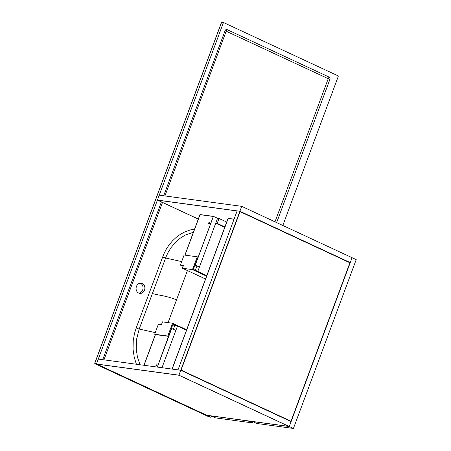 <?xml version="1.0" encoding="UTF-8"?>
<svg xmlns="http://www.w3.org/2000/svg" width="451" height="451" viewBox="0 0 451 451"><rect width="100%" height="100%" fill="white"/><g stroke="black" fill="none" stroke-linecap="round" stroke-linejoin="round"><path stroke-width="0.68" d="M224.874 226.977L217.196 223.403L224.88 226.96L217.196 223.403L219.023 218.487L217.557 218.29L213.419 216.362L199.979 214.541L184.887 255.131M226.706 222.039L219.023 218.487L217.196 223.403L215.73 223.206L197.797 271.423L206.784 275.606M217.258 223.414L219.085 218.493M195.334 270.29L196.675 266.682M173.387 329.286L174.729 325.69L177.474 326.062L186.466 330.245M177.474 326.062L161.988 367.712L175.851 330.431L171.713 328.508L157.365 367.086M224.716 227.389L215.73 223.206M234.024 219.271L228.161 218.476L172.147 369.093L228.037 218.459L234.024 219.271M172.023 369.076L228.082 218.346L234.063 219.158M209.506 222.146A0.885 0.445 115 0 1 209.568 222.163A0.885 0.445 115 0 1 209.602 223.155A0.885 0.445 115 0 1 208.824 223.764A0.885 0.445 115 0 1 208.768 222.839A0.885 0.445 115 0 1 209.506 222.146M199.359 267.043L195.221 265.12L213.317 216.463L200.064 214.665L185.006 255.142L199.94 214.648L213.317 216.463L195.221 265.12L199.359 267.043L194.979 265.087M199.421 267.054L217.557 218.29M195.283 265.126L213.419 216.362M156.773 363.929A0.885 0.445 115 0 1 156.841 363.951A0.885 0.445 115 0 1 156.875 364.938A0.885 0.445 115 0 1 156.097 365.552A0.885 0.445 115 0 1 156.035 364.628A0.885 0.445 115 0 1 156.773 363.929M171.713 328.508L157.303 367.08L171.408 328.463M155.465 334.586L144.049 365.282L155.465 334.586M177.17 326.022L173.032 324.094L168.477 336.35L155.341 334.569L143.925 365.265M157.805 200.21L198.299 219.056L157.805 200.21L237.113 210.961L157.805 200.21M198.282 219.096L157.422 200.086L239.887 211.26L350.247 262.612L291.12 421.606L180.761 370.26L239.887 211.26L350.247 262.612L352.079 257.69L289.288 426.522L252.639 421.555L256.777 423.483L293.426 428.45L289.288 426.522L206.823 415.348L96.463 364.002L178.929 375.176L289.288 426.522L291.12 421.606L180.761 370.26L178.929 375.176M157.422 200.086L159.248 195.165L241.719 206.344L356.217 259.618L293.426 428.45M241.719 206.344L239.887 211.26L237.141 210.888L178.01 369.888L180.761 370.26L98.29 359.081L96.463 364.002M181.088 370.091L290.991 421.228L349.92 262.775L240.017 211.643L181.088 370.091L240.017 211.643L349.92 262.775L290.991 421.228L181.088 370.091M248.056 420.935L211.401 415.969L215.539 417.897L252.194 422.863L248.056 420.935M252.673 421.572L252.194 422.863M96.847 364.126L206.744 415.264L288.905 426.398L179.008 375.26L96.847 364.126L179.008 375.26L288.905 426.398L206.744 415.264L96.847 364.126M206.581 276.164L192.487 269.608L197.25 256.805L197.938 257.126L193.383 269.382L197.763 271.417M197.25 256.805L184.115 255.024L180.372 265.092L183.106 266.366M161.452 324.596L158.397 324.179L154.654 334.247L167.783 336.029L172.547 323.226L162.467 321.862L161.452 324.596M168.477 336.35L167.783 336.029M155.341 334.569L154.654 334.247M174.729 325.69L172.778 324.782M192.487 269.608L182.407 268.238L205.526 278.994M172.547 323.226L186.635 329.782M182.407 268.238L183.422 265.509L180.372 265.092M140.238 283.177A5.147 4.386 -82.3 0 1 142.995 288.629A5.147 4.386 -82.3 0 1 138.891 293.15M136.456 286.413A5.147 4.386 -82.3 0 1 141.174 283.183A5.147 4.386 -82.3 0 1 144.827 288.877A5.147 4.386 -82.3 0 1 139.787 293.387A5.147 4.386 -82.3 0 1 136.456 286.413M187.424 270.572L168.065 322.623M282.828 225.472L338.216 76.546L337.957 75.785L223.921 22.725L223.256 23.057L96.666 363.455L94.873 363.089L221.385 22.922A0.586 0.496 -85.9 0 1 222.033 22.589M95.031 363.794A0.586 0.299 -65 0 0 95.088 363.839A0.586 0.299 -65 0 0 95.122 363.85L96.92 364.216L210.961 417.276L211.897 416.2M276.643 222.597L329.906 79.376A1.765 1.505 97.7 0 0 329.14 77.098L227.095 29.619A1.765 1.505 97.7 0 0 225.105 30.617L163.685 195.768M161.396 201.935L102.76 359.594A1.765 1.505 97.7 0 0 102.732 359.684M136.388 364.245L134.251 357.412L133.068 349.356L133.237 340.697L134.46 333.633L136.202 327.956L163.707 254.234L166.278 249.189L168.99 245.056L172.513 240.828L176.369 237.22L180.237 234.407L184.786 231.915L189.871 230.033L194.584 229.046M223.256 23.057L221.356 23.001M94.851 363.168L94.873 363.089A0.586 0.502 -78.5 0 0 95.122 363.85L209.061 416.865L210.961 417.276M209.247 416.904A0.586 0.49 -77.8 0 1 209.061 416.865A0.586 0.299 -65 0 1 209.027 416.854A0.586 0.586 0 0 0 209.151 416.893L211.051 417.305M208.999 416.831A0.586 0.299 -65 0 0 209.027 416.854L95.088 363.839A0.586 0.586 0 0 1 94.783 363.1L221.289 22.933A0.586 0.586 0 0 1 221.886 22.55L223.769 22.685M193.411 232.203L185.367 235.033L180.648 237.88L176.256 241.527L171.188 247.424L168.093 252.459L166.216 256.461L165.602 258.017L181.668 261.603M162.619 256.923A2.943 0.395 -159.6 0 0 165.602 258.017L152.393 293.533C159 295.461 165.748 295.501 176.516 299.87M152.393 293.533L139.19 329.05L155.251 332.629M136.202 327.956A2.943 0.395 -159.6 0 0 139.19 329.05L136.653 338.972L136.241 349.159L137.442 357.119L140.03 364.741M274.992 221.824L328.221 78.694L226.182 31.215L164.919 195.937M162.501 202.448L103.961 359.853M227.095 29.619A2.943 1.488 115 0 0 226.182 31.215A2.943 0.395 20.4 0 1 225.105 30.617M329.906 79.376A2.943 0.395 20.4 0 1 328.221 78.694A2.943 1.488 -65 0 1 329.14 77.098"/></g></svg>

